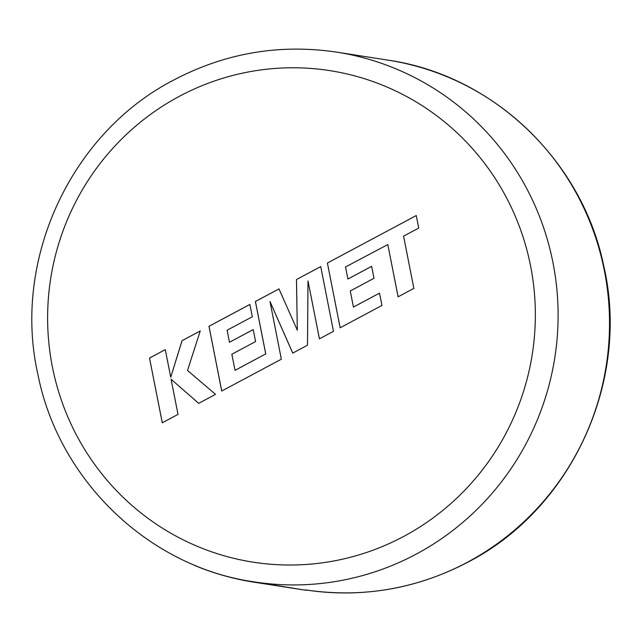 <?xml version="1.0" encoding="UTF-8"?>
<svg xmlns="http://www.w3.org/2000/svg" width="642" height="642" viewBox="0 0 642 642"><rect width="100%" height="100%" fill="white"/><g stroke="black" fill="none" stroke-linecap="round" stroke-linejoin="round"><path stroke-width="0.96" d="M253.911 582.166L305.335 590.191A268.388 262.995 -81.1 0 0 305.825 590.263L254.457 581.933A268.067 262.682 98.9 0 1 253.959 581.853C148.92 566.894 59.056 480.746 38.038 375.08C11.781 260.588 70.5 133.046 174.054 79.873C225.414 52.957 279.607 43.712 336.617 52.122A268.067 262.682 98.9 0 1 554.752 272.681A268.067 262.682 98.9 0 1 416.136 554.158A268.067 262.682 98.9 0 1 254.457 581.933L254.409 582.246A268.388 262.995 98.9 0 1 253.911 582.166A268.388 262.995 98.9 0 1 194.935 565.602L195.048 565.329M345.54 266.96L387.808 244.57L398.096 296.821L413.865 288.402L403.577 236.144L418.736 228.054L416.273 215.543L327.404 263.019L340.148 327.781L381.974 305.44L379.502 293.137L353.445 307.053L350.251 290.978L374.005 278.291L371.63 266.334L347.876 279.021L345.54 266.96M320.735 266.582L296.46 279.551L297.318 330.221L278.973 288.892L255.396 301.483L265.724 353.919L235.036 370.314L231.834 354.24L255.588 341.544L253.213 329.587L229.451 342.274L227.116 330.213L252.338 316.739L249.874 304.436L208.979 326.28L221.715 391.042L281.348 359.191L269.985 301.547L292.736 353.108L307.494 345.219L308 280.931L319.419 338.856L333.487 331.336L320.735 266.582M149.514 358.043L162.274 422.797L178.011 414.387L171.069 379.245L198.691 403.345L215.535 394.349L187.512 370.458L200.256 330.943L182.039 340.669L170.74 377.231L165.283 349.625L149.514 358.043L162.298 422.781M305.825 590.263L254.409 582.246M165.283 349.641L149.546 358.051M200.248 330.967L182.071 340.677L170.74 377.231M171.069 379.245L198.707 403.337M320.743 266.599L296.46 279.551M308 280.931L319.443 338.84M270.009 301.547L292.76 353.092M249.882 304.452L209.011 326.288L221.739 391.034M253.213 329.603L229.451 342.274M235.068 370.322L265.724 353.919M278.981 288.908L255.428 301.491L265.756 353.927M296.492 279.559L297.318 330.221M347.9 279.029L371.63 266.35M379.51 293.153L353.445 307.053M416.273 215.568L327.404 263.019L340.172 327.765M387.808 244.57L398.128 296.805M403.617 536.471A248.743 243.751 -81.1 0 0 508.039 200.713A248.743 243.751 -81.1 0 0 179.351 96.324A248.743 243.751 -81.1 0 0 74.921 432.082A248.743 243.751 -81.1 0 0 403.617 536.471M305.873 589.95A268.067 262.682 -81.1 0 0 467.553 562.183A268.067 262.682 -81.1 0 0 606.168 280.706A268.067 262.682 -81.1 0 0 388.041 60.147C492.55 75.05 582.093 160.388 603.632 265.387C630.693 380.249 571.998 508.729 467.946 562.135C416.586 589.043 362.393 598.296 305.383 589.878M336.617 52.122L388.041 60.147"/></g></svg>
